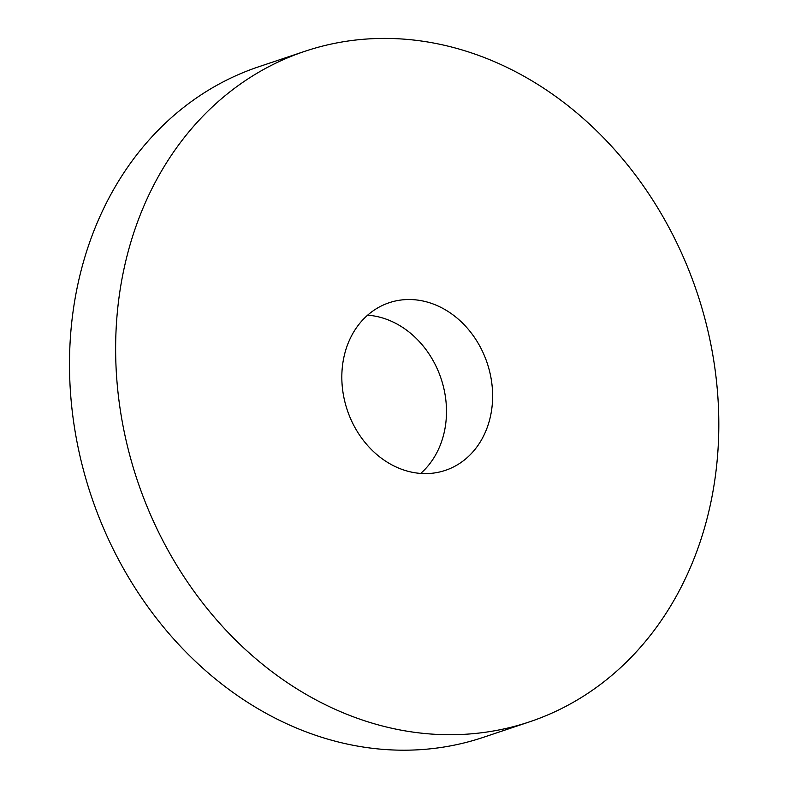 <?xml version="1.0" encoding="UTF-8"?>
<svg xmlns="http://www.w3.org/2000/svg" width="789" height="789" viewBox="0 0 789 789"><rect width="100%" height="100%" fill="white"/><g stroke="black" fill="none" stroke-linecap="round" stroke-linejoin="round"><path stroke-width="1.18" d="M124.81 434.66A353.59 295.194 71.5 0 0 529.656 721.807A353.59 295.194 71.5 0 0 697.101 292.699A353.59 295.194 71.5 0 0 304.801 51.324A353.59 295.194 71.5 0 0 124.81 434.66M344.122 398.593A88.398 73.801 71.5 0 0 445.331 470.372A88.398 73.801 71.5 0 0 487.198 363.098A88.398 73.801 71.5 0 0 389.115 302.749A88.398 73.801 71.5 0 0 344.122 398.593M304.801 51.324L258.664 66.789A353.59 295.194 71.5 0 0 78.673 450.134A353.59 295.194 71.5 0 0 483.519 737.281L529.656 721.807M420.695 473.43A88.398 73.801 71.5 0 0 441.061 378.572A88.398 73.801 71.5 0 0 367.625 315.176"/></g></svg>
